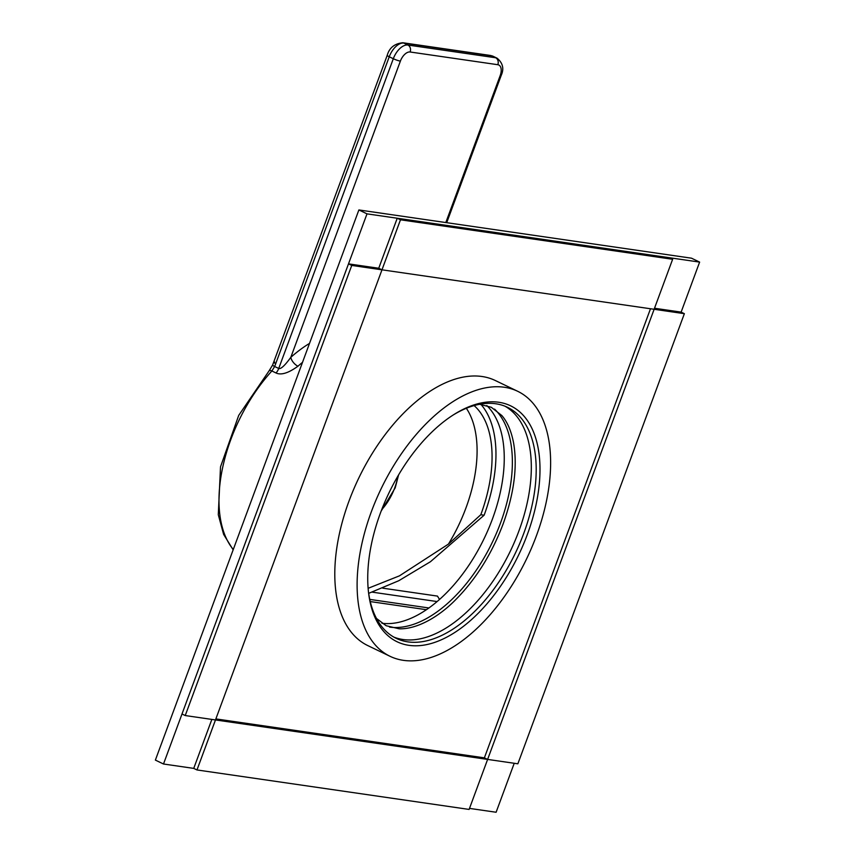 <?xml version="1.0" encoding="UTF-8"?>
<svg xmlns="http://www.w3.org/2000/svg" width="855" height="855" viewBox="0 0 855 855"><rect width="100%" height="100%" fill="white"/><g stroke="black" fill="none" stroke-linecap="round" stroke-linejoin="round"><path stroke-width="1.28" d="M368.687 593.338L398.772 580.727L430.428 561.735L484.122 515.212A122.564 67.289 115.7 0 0 480.948 404.394M445.808 222.557L500.175 75.593A10.773 5.921 115.7 0 0 497.824 64.713L410.133 51.995A10.773 5.921 115.7 0 0 400.386 61.111L290.807 357.337A8.08 4.093 -131.6 0 0 297.946 366.218C288.392 373.122 281.081 375.377 276.026 372.983L271.879 370.985A122.564 67.289 115.7 0 0 230.829 439.534A122.564 67.289 115.7 0 0 233.276 549.498M466.349 408.273A115.019 63.152 115.7 0 1 465.975 507.902A115.019 63.152 -64.3 0 1 448.426 544.101L480.799 514.731A116.633 64.04 115.7 0 0 474.108 405.58M368.12 588.315L399.456 575.842L448.426 544.101M484.122 515.212L480.799 514.731M309.521 343.4A130.644 71.724 -64.3 0 0 290.807 357.337C284.801 365.641 280.771 369.349 278.73 368.462L393.311 58.717A5.387 0.77 -159.7 0 0 400.386 61.111M276.026 372.983A8.08 4.435 -64.3 0 0 278.73 368.462L274.637 366.496L271.879 370.985A5.387 2.159 -137.6 0 0 269.122 370.803L238.716 415.391L220.515 466.819L218.292 514.731L223.615 534.386L233.159 549.829M274.679 362.06C273.14 361.922 273.493 362.445 275.738 363.621L274.637 366.496A5.387 0.812 -159 0 1 272.627 365L269.122 370.803M439.523 599.441L437.461 596.095L382.741 588.165M437.087 601.557L372.256 592.152M428.879 607.969L369.777 599.398M426.389 609.701L370.258 601.567M196.981 769.949L193.732 768.389L163.497 764.007L366.998 213.857L699.625 262.1L681.125 312.118L684.363 313.678L517.863 763.804L487.617 759.411L469.117 809.429L196.981 769.949L215.481 719.942L487.617 759.411L484.379 757.851L650.495 308.762M514.229 763.269L496.114 812.25L469.502 808.392M517.692 391.291L495.376 380.55A147.071 80.744 115.7 0 0 482.06 376.51A147.071 80.744 115.7 0 0 353.617 489.455A147.071 80.744 115.7 0 0 367.736 645.557L390.051 656.309A147.071 80.744 115.7 0 0 403.368 660.338A147.071 80.744 -64.3 0 0 531.799 547.392A147.071 80.744 -64.3 0 0 517.692 391.291A147.071 80.744 -64.3 0 0 504.375 387.262A147.071 80.744 115.7 0 0 375.933 500.207A147.071 80.744 115.7 0 0 390.051 656.309M389.549 627.11A122.831 67.438 115.7 0 0 500.496 523.057A122.831 67.438 115.7 0 0 494.543 409.096M381.95 623.274A122.831 67.438 115.7 0 0 492.384 519.145A122.831 67.438 115.7 0 0 486.805 405.548M163.497 764.007L155.375 760.095L358.886 209.945L691.503 258.189L699.625 262.1M366.998 213.857L358.886 209.945M393.813 637.082A128.218 70.399 115.7 0 0 402.94 639.508A128.218 70.399 -64.3 0 0 513.941 543.299A128.218 70.399 -64.3 0 0 505.006 406.211M453.139 415.028A128.218 70.399 -64.3 0 1 495.868 403.784A128.218 70.399 -64.3 0 1 507.475 407.301A128.218 70.399 -64.3 0 1 519.787 543.385A128.218 70.399 -64.3 0 1 407.814 641.859A128.218 70.399 -64.3 0 1 396.207 638.343A128.218 70.399 -64.3 0 1 368.366 591.04M408.914 645.333A130.911 71.873 -64.3 0 1 368.505 592.237A130.911 71.873 -64.3 0 1 454.165 414.376A130.911 71.873 -64.3 0 1 498.828 402.267A130.911 71.873 -64.3 0 1 527.353 534.461A130.911 71.873 -64.3 0 1 408.914 645.333M193.732 768.389L211.848 719.418M215.855 718.905L484.379 757.851L487.617 759.411L654.128 309.286L381.982 269.817L400.482 219.799L672.629 259.279L654.128 309.286L684.363 313.678M351.747 265.435L348.498 263.864L378.733 268.256L381.982 269.817L215.481 719.942L185.236 715.55L351.747 265.435L381.982 269.817L378.733 268.256L397.233 218.239L669.38 257.718L672.629 259.279M400.482 219.799L397.233 218.239M654.513 308.249L681.125 312.118M185.236 715.55L181.997 713.989L348.498 263.864M297.946 366.218A122.564 67.289 -64.3 0 1 302.51 362.338M397.842 476.16A39.148 21.493 -64.3 0 1 394.711 487.906A39.148 21.493 -64.3 0 1 381.693 509.687M500.175 75.593A5.387 0.77 20.3 0 0 501.169 75.507C504.236 68.763 502.879 62.992 497.086 58.193L493.025 56.238A16.16 8.871 115.7 0 0 491.561 55.799L403.87 43.081A5.387 4.435 -81.7 0 0 402.791 42.75C394.518 43.626 389.335 47.816 387.219 55.34A5.387 0.77 -159.7 0 0 389.249 56.772L393.311 58.717A16.16 8.871 115.7 0 1 407.931 45.037L403.87 43.081A16.16 8.871 115.7 0 0 389.249 56.772L275.738 363.621M497.086 58.193A16.16 8.871 115.7 0 0 495.622 57.755L491.561 55.799A5.387 4.435 -81.7 0 0 490.481 55.468L402.791 42.75M497.824 64.713A5.387 4.435 -81.7 0 0 495.622 57.755L407.931 45.037A5.387 4.435 -81.7 0 1 410.133 51.995M398.59 474.899L395.202 487.863L381.17 511.066M387.219 55.34L272.627 365M490.481 55.468L493.025 56.238M446.727 222.685L501.169 75.507M479.644 404.276L491.315 407.29L501.874 415.573C507.464 422.049 511.386 431.273 513.641 443.243C517.574 466.563 514.079 493.421 503.168 523.848C491.732 554.04 475.84 579.391 455.491 599.879C438.572 617.107 416.823 629.376 399.178 628.799L386.118 625.71L376.489 618.464"/></g></svg>
